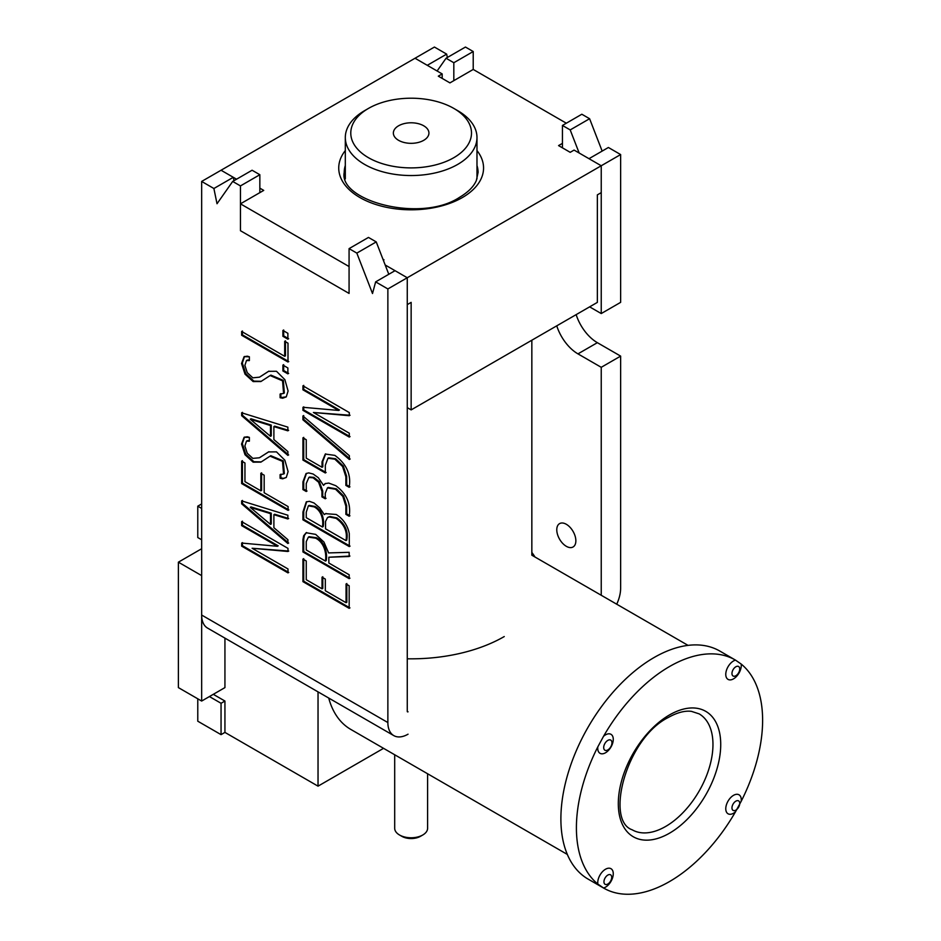 <?xml version="1.0" encoding="UTF-8"?>
<svg xmlns="http://www.w3.org/2000/svg" width="941" height="941" viewBox="0 0 941 941"><rect width="100%" height="100%" fill="white"/><g stroke="black" fill="none" stroke-linecap="round" stroke-linejoin="round"><path stroke-width="1.41" d="M302.943 419.815L302.908 415.981L349.358 455.679L349.358 459.49L302.943 419.815L302.908 415.981L349.358 455.679L349.358 459.49L302.943 419.815L303.72 419.368L303.684 415.534L303.72 419.368L302.943 419.815M323.528 485.368L325.092 483.627L328.727 483.074L335.761 485.685C346.688 493.719 351.158 503.905 349.17 516.244L345.876 514.339L345.876 506.14L342.83 496.389L335.584 489.261L327.444 487.897L325.257 493.366L325.257 498.789L321.951 496.883L321.951 491.414L318.576 482.18L313.13 477.828L308.871 477.452L306.248 483.545L306.248 491.496L302.943 489.591L302.943 481.804L306.048 473.558L308.719 472.888L313.13 474.017L318.329 477.734L323.528 485.368L325.092 483.627L328.727 483.074L335.761 485.685C346.688 493.719 351.158 503.905 349.17 516.244L345.876 514.339L345.876 506.14L342.83 496.389L335.584 489.261L327.444 487.897L325.257 493.366L325.257 498.789L321.951 496.883L321.951 491.414L318.576 482.18L313.13 477.828L308.871 477.452L306.248 483.545L306.248 491.496L302.943 489.591L302.943 481.804L306.048 473.558L308.719 472.888L313.13 474.017L318.329 477.734L323.528 485.368L325.492 483.427L323.528 485.368M328.621 552.92L349.17 552.32L349.17 556.496L328.844 557.225L328.844 563.024L349.17 574.763L349.17 578.656L302.943 551.967L302.943 539.499L303.661 535.77L306.143 532.735L315.682 534.382L323.927 542.04L328.621 552.92L349.17 552.32L349.17 556.496L328.844 557.225L328.844 563.024L349.17 574.763L349.17 578.656L302.943 551.967L302.943 539.499L303.661 535.77L306.143 532.735L315.682 534.382L323.927 542.04L328.621 552.92M282.9 330.42L287.875 333.302L287.875 339.183L282.9 336.302L282.9 330.42L287.875 333.302L287.875 339.183L282.9 336.302L282.9 330.42M282.9 365.084L287.875 367.966L287.875 373.848L282.9 370.966L282.9 365.084L287.875 367.966L287.875 373.848L282.9 370.966L282.9 365.084M241.649 412.793L287.875 427.143L287.875 430.825L273.89 426.602L273.89 439.565L287.911 451.598L287.875 455.385L241.649 415.687L241.649 412.793L287.875 427.143L287.875 430.825L273.89 426.602L273.89 439.565L287.911 451.598L287.875 455.385L241.649 415.687L241.649 412.793M241.649 461.078L244.954 462.984L244.954 481.663L260.833 490.837L260.833 473.276L264.174 475.205L264.174 492.766L288.099 506.576L288.099 510.387L241.649 483.568L241.649 461.078L244.954 462.984L244.954 481.663L260.833 490.837L260.833 473.276L264.174 475.205L264.174 492.766L288.099 506.576L288.099 510.387L241.649 483.568L241.649 461.078M241.649 521.632L287.993 548.38L287.993 551.485L252.117 548.262L287.993 568.964L287.993 572.893L241.649 546.145L241.684 543.063L277.407 546.286L241.649 525.643L241.649 521.632L287.993 548.38L287.993 551.485L252.117 548.262L287.993 568.964L287.993 572.893L241.649 546.145L241.684 543.063L277.407 546.286L241.649 525.643L241.649 521.632M259.845 188.153L263.727 190.4L240.449 203.832L240.449 230.71L349.076 293.427L240.449 230.71L240.449 185.918L259.845 174.72L252.094 170.239L259.845 174.72L259.845 192.634L259.845 174.72L240.449 185.918L232.686 181.437L252.094 170.239L232.686 181.437L217.018 203.738L232.686 181.437L240.449 185.918L240.449 230.71L349.076 293.427L349.076 248.624L356.827 253.105L372.507 293.521L375.635 281.877L387.868 288.946L387.868 722.547A28.524 16.468 120 0 0 393.773 735.603A28.524 16.468 120 0 0 408.041 734.192A28.524 16.468 120 0 1 393.773 735.603A28.524 16.468 120 0 1 387.868 722.547L387.868 288.946L407.265 277.748L407.265 711.349L408.041 711.796A1.094 0.635 -60 0 1 407.265 711.349L408.041 711.796A1.094 0.635 -60 0 1 407.265 711.349L407.265 277.748L385.187 264.997M236.567 179.202L221.053 170.239L201.656 181.437L201.656 615.038A28.524 16.468 -60 0 0 207.561 628.094A28.524 16.468 -60 0 1 201.656 615.038L201.656 181.437L213.889 188.506L233.297 177.308L233.98 180.684L233.297 177.308L213.889 188.506L217.018 203.738L213.889 188.506L201.656 181.437L221.053 170.239L233.297 177.308L221.053 170.239L415.028 58.248L427.261 65.317L446.657 54.119L434.424 47.05L415.028 58.248L442.176 73.927L438.306 76.162L449.939 82.89L473.217 69.446L473.217 51.532L453.821 62.729L453.821 80.644L453.821 62.729L446.058 58.248L465.454 47.05L473.217 51.532L453.821 62.729L446.058 58.248L465.454 47.05L473.217 51.532L473.217 69.446L566.317 123.2M241.649 500.883L287.875 515.233L287.875 518.962L273.89 514.692L273.89 527.701L287.911 539.722L287.875 543.51L241.649 503.823L241.649 500.883L287.875 515.233L287.875 518.962L273.89 514.692L273.89 527.701L287.911 539.722L287.875 543.51L241.649 503.823L241.649 500.883M249.365 441.188L246.507 441.117L244.883 445.963L247.248 453.256L252.835 458.385L259.387 457.785L268.514 451.927L276.478 451.868L284.864 460.196L288.099 471.582L286.264 477.475L282.676 478.804L280.1 478.263L280.1 474.629L283.57 474.029L282.512 461.361L270.043 456.162L260.88 462.137L253.129 462.16L245.025 454.75L241.543 444.081L244.107 437.271L247.318 436.777L249.365 437.377L249.365 441.188L246.507 441.117L244.883 445.963L247.248 453.256L252.835 458.385L259.387 457.785L268.514 451.927L276.478 451.868L284.864 460.196L288.099 471.582L286.264 477.475L282.676 478.804L280.1 478.263L280.1 474.629L283.57 474.029L282.512 461.361L270.043 456.162L260.88 462.137L253.129 462.16L245.025 454.75L241.543 444.081L244.107 437.271L249.365 437.377L249.365 441.188M249.365 360.591L246.507 360.532L244.883 365.379L247.248 372.66L252.835 377.835L259.493 377.165L268.538 371.33L276.478 371.272L284.864 379.646L288.099 390.986L286.264 396.89L282.676 398.219L280.1 397.714L280.1 394.079L283.57 393.444L282.571 380.858L270.126 375.553L260.904 381.528L253.129 381.564L245.025 374.153L241.543 363.532L244.107 356.686L247.318 356.18L249.365 356.78L249.365 360.591L246.507 360.532L244.883 365.379L247.248 372.66L252.835 377.835L259.493 377.165L268.538 371.33L276.478 371.272L284.864 379.646L288.099 390.986L286.264 396.89L282.676 398.219L280.1 397.714L280.1 394.079L283.57 393.444L282.571 380.858L270.126 375.553L260.904 381.528L253.129 381.564L245.025 374.153L241.543 363.532L244.107 356.686L249.365 356.78L249.365 360.591M284.688 341.265L287.993 343.171L287.993 362.014L241.649 335.267L241.649 331.455L284.688 356.31L284.688 341.265L287.993 343.171L287.993 362.014L241.649 335.267L241.649 331.455L284.688 356.31L284.688 341.265M346.053 583.973L349.17 585.773L349.17 608.345L302.943 581.656L302.943 559.083L306.248 560.989L306.248 579.715L322.022 588.819L322.022 577.186L325.327 579.091L325.327 590.725L346.053 602.699L346.053 583.973L349.17 585.773L349.17 608.345L302.943 581.656L302.943 559.083L306.248 560.989L306.248 579.715L322.022 588.819L322.022 577.186L325.327 579.091L325.327 590.725L346.053 602.699L346.053 583.973M324.28 514.586L325.621 513.668L336.196 514.468C343.265 519.009 347.629 525.384 349.287 533.571L349.287 546.58L302.943 519.832L302.943 511.963L306.272 501.882L309.436 501.33L314.023 502.988L319.658 507.811L324.28 514.586L325.621 513.668L336.196 514.468C343.265 519.009 347.629 525.384 349.287 533.571L349.287 546.58L302.943 519.832L302.943 511.963L306.272 501.882L309.436 501.33L314.023 502.988L319.658 507.811L324.28 514.586L326.009 513.457L324.28 514.586M322.022 467.277L322.022 461.89L325.292 454.056L334.867 455.385C346.535 463.972 351.311 474.605 349.17 487.297L345.876 485.391L345.876 476.781L342.571 466.501L334.867 459.196L327.939 458.255L325.327 465.289L325.327 472.982L302.943 460.067L302.943 437.824L306.248 439.729L306.248 458.161L322.022 467.277L322.022 461.89L325.292 454.056L334.867 455.385C346.535 463.972 351.311 474.605 349.17 487.297L345.876 485.391L345.876 476.781L342.571 466.501L334.867 459.196L327.939 458.255L325.327 465.289L325.327 472.982L302.943 460.067L302.943 437.824L306.248 439.729L306.248 458.161L322.022 467.277L322.798 466.83L322.798 461.443L325.692 453.844L322.798 461.443L322.798 466.83L322.022 467.277M302.943 385.81L349.287 412.57L349.287 415.71L313.412 412.487L349.287 433.189L349.287 437.083L302.943 410.323L302.978 407.288L338.666 410.452L302.943 389.833L302.943 385.81L349.287 412.57L349.287 415.71L313.412 412.487L349.287 433.189L349.287 437.083L302.943 410.323L302.978 407.288L338.666 410.452L302.943 389.833L302.943 385.81M401.831 836.326A13.162 7.599 0 0 0 420.451 836.326L422.78 834.985A16.456 9.504 0 0 0 427.602 828.268A16.456 9.504 0 0 1 422.78 834.985A16.456 9.504 0 0 1 399.502 834.985L399.502 834.985A16.456 9.504 0 0 0 422.78 834.985L420.451 836.326A13.162 7.599 0 0 1 401.831 836.326L399.502 834.985A16.456 9.504 0 0 1 394.691 828.268A16.456 9.504 0 0 0 399.502 834.985L401.831 836.326M303.72 389.386L303.72 385.363L303.72 389.386L302.943 389.833L303.72 389.386L339.442 410.005L338.666 410.452L339.442 410.005L303.72 389.386M303.72 409.876L303.755 406.841L303.72 409.876L302.943 410.323L303.72 409.876L350.052 436.636L303.72 409.876M350.052 415.263L313.412 412.487L350.052 415.263M349.946 486.85L346.653 484.944L345.876 485.391L346.653 484.944L346.653 476.334L343.347 466.054L335.643 458.749L328.715 457.808L335.643 458.749L343.347 466.054L346.653 476.334L346.653 484.944L349.946 486.85M303.72 489.144L303.72 481.357L306.448 473.358L303.72 481.357L303.72 489.144L302.943 489.591L303.72 489.144L307.025 491.049L303.72 489.144M322.728 496.436L322.728 490.967L319.352 481.733L313.906 477.381L309.648 477.005L313.906 477.381L319.352 481.733L322.728 490.967L322.728 496.436L321.951 496.883L322.728 496.436L326.033 498.342L322.728 496.436M346.653 513.892L346.653 505.693L343.606 495.942L336.36 488.814L328.221 487.45L336.36 488.814L343.606 495.942L346.653 505.693L346.653 513.892L345.876 514.339L346.653 513.892L349.946 515.797L346.653 513.892M306.248 517.668L322.422 527.007C323.563 520.726 321.998 510.987 314.165 506.881L308.389 505.835L306.248 512.21L306.248 517.668L322.422 527.007C323.563 520.726 321.998 510.987 314.165 506.881L308.389 505.835L306.248 512.21L306.248 517.668M336.89 517.903L330.044 516.515L328.268 517.127L330.044 516.515L336.89 517.903L336.125 518.362L329.268 516.974L327.492 517.585L325.539 521.479L325.539 528.818L345.947 540.593C347.629 531.736 344.359 524.325 336.125 518.362L329.268 516.974L327.492 517.585L325.539 521.479L325.539 528.818L345.947 540.593C347.629 531.736 344.359 524.325 336.125 518.362L336.89 517.903C345.135 523.878 348.405 531.289 346.723 540.146L345.947 540.593L346.723 540.146C348.405 531.289 345.135 523.878 336.89 517.903M314.941 506.434L309.166 505.388L314.941 506.434C322.775 510.54 324.339 520.267 323.198 526.56L322.422 527.007L323.198 526.56C324.339 520.267 322.775 510.54 314.941 506.434M303.72 519.373L303.72 511.504L306.672 501.671L303.72 511.504L303.72 519.373L302.943 519.832L303.72 519.373L350.052 546.133L303.72 519.373M306.248 549.979L325.433 561.059C326.739 553.955 324.48 542.639 315.635 538.17L308.377 537.146L306.248 541.604L306.248 549.979L325.433 561.059C326.739 553.955 324.48 542.639 315.635 538.17L308.377 537.146L306.248 541.604L306.248 549.979M316.411 537.723L309.142 536.699L316.411 537.723C325.257 542.192 327.515 553.508 326.209 560.601L325.433 561.059L326.209 560.601C327.515 553.508 325.257 542.192 316.411 537.723M303.72 551.52L303.72 539.052L304.437 535.323L306.543 532.524L304.437 535.323L303.72 539.052L303.72 551.52L302.943 551.967L303.72 551.52L349.946 578.209L303.72 551.52M349.946 556.049L328.844 557.225L349.946 556.049M250.224 507.364L270.49 524.408L270.49 513.633L250.224 507.364L270.49 524.408L270.49 513.633L250.224 507.364L251 506.917L250.224 507.364M601.24 165.757L601.24 313.553L589.619 306.848L601.24 313.553L620.637 302.355L601.24 313.553L601.24 165.757L620.637 154.559L620.637 302.355L620.637 154.559L608.392 147.49L620.637 154.559L601.24 165.757L588.995 158.688L608.392 147.49L588.995 158.688L601.24 165.757L407.265 277.748L395.032 270.679L407.265 277.748L407.265 304.625L411.146 302.379L411.146 409.9L597.359 302.39L597.359 194.869L601.24 192.634L601.24 165.757L574.081 150.078L570.199 152.324L558.566 145.596L562.447 143.361M271.267 513.186L251 506.917L271.267 513.186L270.49 513.633L271.267 513.186L271.267 523.961L270.49 524.408L271.267 523.961L271.267 513.186M242.425 503.376L242.425 500.436L242.425 503.376L241.649 503.823L242.425 503.376L288.652 543.063L242.425 503.376M288.652 518.515L274.666 514.245L273.89 514.692L274.666 514.245L288.652 518.515M250.224 419.227L270.49 436.318L270.49 425.544L250.224 419.227L270.49 436.318L270.49 425.544L250.224 419.227L251 418.78L250.224 419.227M249.365 359.897L247.283 360.085L249.365 359.897M260.269 376.718L268.926 371.119L260.269 376.718M271.267 425.097L251 418.78L271.267 425.097L270.49 425.544L271.267 425.097L271.267 435.871L270.49 436.318L271.267 435.871L271.267 425.097M242.425 415.24L242.425 412.346L242.425 415.24L241.649 415.687L242.425 415.24L288.652 454.938L242.425 415.24M288.652 430.378L274.666 426.155L273.89 426.602L274.666 426.155L288.652 430.378M286.299 396.855L282.676 398.219L283.453 397.772L280.877 397.267L280.877 393.62L280.877 397.267L280.1 397.714L286.299 396.855M346.829 602.252L346.829 583.526L346.829 602.252L346.053 602.699L346.829 602.252M322.798 588.372L322.798 576.739L322.798 588.372L322.022 588.819L322.798 588.372M303.72 581.209L303.72 558.636L303.72 581.209L302.943 581.656L303.72 581.209L349.946 607.898L303.72 581.209M283.676 335.855L283.676 329.973L283.676 335.855L282.9 336.302L283.676 335.855L288.652 338.736L283.676 335.855M285.464 355.851L285.464 340.818L285.464 355.851L284.688 356.31L285.464 355.851M242.425 334.82L242.425 331.009L242.425 334.82L241.649 335.267L242.425 334.82L288.769 361.567L242.425 334.82M283.676 370.519L283.676 364.637L283.676 370.519L282.9 370.966L283.676 370.519L288.652 373.401L283.676 370.519M284.347 392.997L283.347 380.411L270.902 375.106L283.347 380.411L284.347 392.997L283.57 393.444L284.347 392.997M261.292 381.293L253.905 381.117L245.801 373.706L242.319 363.085L244.507 356.486L242.319 363.085L245.801 373.706L253.905 381.117L261.292 381.293M249.365 440.494L247.271 440.67L249.365 440.494M260.163 457.338L268.903 451.715L260.163 457.338M284.347 473.582L283.288 460.914L270.82 455.715L283.288 460.914L284.347 473.582L283.57 474.029L284.347 473.582M261.269 461.902L253.905 461.713L245.801 454.303L242.319 443.634L244.507 437.071L242.319 443.634L245.801 454.303L253.905 461.713L261.269 461.902M280.877 477.816L280.877 474.17L280.877 477.816L280.1 478.263L283.453 478.357L282.676 478.804L283.453 478.357L280.877 477.816M286.299 477.452L283.453 478.357L286.299 477.452M242.425 483.121L242.425 460.631L242.425 483.121L241.649 483.568L242.425 483.121L288.875 509.94L242.425 483.121M261.61 490.39L261.61 472.829L261.61 490.39L260.833 490.837L261.61 490.39M242.425 525.196L242.425 521.185L242.425 525.196L241.649 525.643L242.425 525.196L278.183 545.839L277.407 546.286L278.183 545.839L242.425 525.196M242.425 545.698L242.46 542.616L242.425 545.698L241.649 546.145L242.425 545.698L288.769 572.446L242.425 545.698M288.769 551.038L252.117 548.262L288.769 551.038M597.359 342.677A32.923 19.008 60 0 1 576.151 314.635A32.923 19.008 60 0 0 597.359 342.677L620.637 356.11L601.24 367.308L577.962 353.875L601.24 367.308L601.24 595.265L601.24 367.308L620.637 356.11L597.359 342.677L577.962 353.875L597.359 342.677M556.754 325.833A32.923 19.008 -120 0 0 577.962 353.875A32.923 19.008 -120 0 1 556.754 325.833M566.317 546.309A13.492 7.787 -120 0 0 573.069 546.98A13.492 7.787 -120 0 0 573.069 531.406A13.492 7.787 -120 0 0 559.577 523.619A13.492 7.787 -120 0 0 556.778 529.795A13.492 7.787 -120 0 0 566.317 546.309A13.492 7.787 -120 0 0 573.069 546.98A13.492 7.787 -120 0 0 573.069 531.406A13.492 7.787 -120 0 0 559.577 523.619A13.492 7.787 -120 0 0 556.778 529.795A13.492 7.787 -120 0 0 566.317 546.309M240.449 203.832L349.076 266.55L349.076 293.427L349.076 248.624L368.472 237.426L376.235 241.908L356.827 253.105L376.235 241.908L368.472 237.426L349.076 248.624L356.827 253.105L372.507 293.521L375.635 281.877L395.032 270.679L375.635 281.877L387.868 288.946L407.265 277.748M376.235 241.908L388.786 274.278L376.235 241.908M589.595 118.719L602.158 151.089L589.595 118.719L581.844 114.237L562.447 125.447L562.447 147.843L562.447 125.447L570.199 129.917L589.595 118.719L581.844 114.237L562.447 125.447L570.199 129.917L589.595 118.719M579.162 153.007L570.199 129.917L579.162 153.007M447.351 57.507L446.657 54.119L434.424 47.05L415.028 58.248L427.261 65.317L446.657 54.119L447.351 57.507M437.106 70.998L446.058 58.248L437.106 70.998M616.72 604.204A28.524 16.468 120 0 0 620.637 588.16L620.637 356.11L620.637 588.16A28.524 16.468 120 0 1 616.72 604.204M326.104 472.535L303.72 459.62L302.943 460.067L303.72 459.62L303.72 437.377L303.72 459.62L326.104 472.535M350.134 459.043L303.72 419.368L350.134 459.043M504.247 636.563A131.669 76.021 180 0 1 407.265 658.794M531.841 552.426A131.669 76.021 180 0 1 535.017 557.037M383.328 260.21L383.987 259.834L382.952 259.222M407.265 407.653L411.146 409.9M442.176 78.409L442.176 73.927M453.821 108.415L457.702 110.662A65.835 38.005 180 0 1 458.032 110.85A65.835 38.005 180 0 1 476.981 137.539A65.835 38.005 180 0 1 411.146 175.544A65.835 38.005 180 0 1 345.312 137.539A65.835 38.005 180 0 1 364.59 110.662L368.472 108.415A60.353 34.841 180 0 1 453.821 108.415A60.353 34.841 180 0 1 454.127 108.591A60.353 34.841 180 0 1 453.609 157.806A60.353 34.841 180 0 1 368.366 157.641A60.353 34.841 180 0 1 368.472 108.415M398.478 140.268A17.785 10.269 180 0 1 393.362 133.057A17.785 10.269 180 0 1 411.146 122.789A17.785 10.269 180 0 1 428.931 133.057A17.785 10.269 180 0 1 417.898 142.561A17.785 10.269 180 0 1 398.478 140.268M731.969 807.884A5.481 3.164 -60 0 1 737.791 800.638A5.481 3.164 -60 0 1 737.791 808.401A5.481 3.164 -60 0 1 731.969 807.884M725.77 808.778A10.974 6.34 120 0 0 735.486 811.824L741.179 801.309A10.974 6.34 120 0 0 734.145 795.004A10.974 6.34 120 0 0 725.77 808.778M567.341 854.44L350.793 729.416A120.695 69.681 -60 0 1 328.715 698.046M731.969 673.485A5.481 3.164 -60 0 1 737.791 666.252A5.481 3.164 -60 0 1 737.791 674.015A5.481 3.164 -60 0 1 731.969 673.485M725.77 674.391A10.974 6.34 120 0 0 734.145 678.473A10.974 6.34 120 0 0 741.179 664.052L735.486 660.112A10.974 6.34 120 0 0 725.77 674.391M603.546 736.285A131.669 76.021 -60 0 1 669.51 666.546A131.669 76.021 -60 0 1 735.344 660.029L719.83 651.066A131.669 76.021 120 0 0 653.995 657.583A131.669 76.021 120 0 0 567.976 773.62A131.669 76.021 120 0 0 588.16 879.129L603.675 888.092A131.669 76.021 -60 0 1 603.546 888.01L597.841 884.058A131.669 76.021 -60 0 1 597.841 746.813A10.974 6.34 120 0 0 597.747 748.295A10.974 6.34 120 0 0 606.169 752.365A10.974 6.34 120 0 0 613.156 737.885A10.974 6.34 120 0 0 603.546 736.285L597.841 746.813M741.179 664.052A131.669 76.021 -60 0 1 741.179 801.309M735.486 811.824A131.669 76.021 -60 0 1 603.675 888.092M603.546 888.01A10.974 6.34 120 0 0 613.214 874.801A10.974 6.34 120 0 0 605.334 869.343A10.974 6.34 120 0 0 597.841 884.058M603.699 747.554A5.846 3.376 -60 0 1 609.897 739.838A5.846 3.376 -60 0 1 609.897 748.107A5.846 3.376 -60 0 1 603.699 747.554M604.004 882.482A5.481 3.164 120 0 0 608.145 883.834A5.481 3.164 120 0 0 611.709 877.306A5.481 3.164 120 0 0 607.521 875.271A5.481 3.164 120 0 0 604.004 882.482M197.775 698.798L197.775 721.206L221.053 734.639L221.053 703.28L209.42 696.563M178.378 562.177L201.656 575.61L201.656 701.045L178.378 687.6L178.378 562.177L201.656 548.732M201.656 508.422L197.775 506.176L197.775 537.534L201.656 539.781M197.775 506.176L201.656 503.941M221.053 734.639L224.934 732.404L224.934 701.045L221.053 703.28M224.934 732.404L318.034 786.158L318.034 691.87M201.656 701.045L224.934 687.6L224.934 638.116M224.934 701.045L213.289 694.317M383.552 748.33L318.034 786.158M201.656 615.038L387.868 722.547L201.656 615.038M476.981 165.51A66.929 38.64 180 0 1 478.075 172.474L476.381 180.413C473.805 186.541 468.206 192.164 459.608 197.292C420.721 223.252 338.631 200.774 344.206 172.474A66.929 38.64 180 0 1 345.312 165.51M476.981 150.584A72.422 41.816 180 0 1 462.349 197.563A72.422 41.816 180 0 1 369.801 202.327A72.422 41.816 180 0 1 345.312 150.584M669.51 714.925A72.422 41.816 120 0 0 625.165 829.221A72.422 41.816 120 0 0 713.866 778.019A72.422 41.816 120 0 0 669.51 714.925M632.164 829.786A66.929 38.64 120 0 0 699.104 791.134A66.929 38.64 120 0 0 699.104 713.854L691.435 711.361C684.836 710.514 677.144 712.537 668.381 717.442C626.447 738.144 604.875 820.47 632.164 829.786M308.389 505.835L309.166 505.388L308.389 505.835M327.492 517.585L328.268 517.127L327.492 517.585M394.691 754.753L394.691 828.268L394.691 754.753M427.602 773.761L427.602 828.268L427.602 773.761M246.507 360.532L247.283 360.085L246.507 360.532M308.377 537.146L309.142 536.699L308.377 537.146M270.126 375.553L270.902 375.106L270.126 375.553M270.043 456.162L270.82 455.715L270.043 456.162M246.507 441.117L247.271 440.67L246.507 441.117M207.561 628.094L393.773 735.603L207.561 628.094M327.444 487.897L328.221 487.45L327.444 487.897M308.871 477.452L309.648 477.005L308.871 477.452M327.939 458.255L328.715 457.808L327.939 458.255M531.841 340.207L531.841 555.202L688.036 645.373M476.981 178.861L476.981 137.539M345.312 178.861L345.312 137.539"/></g></svg>

